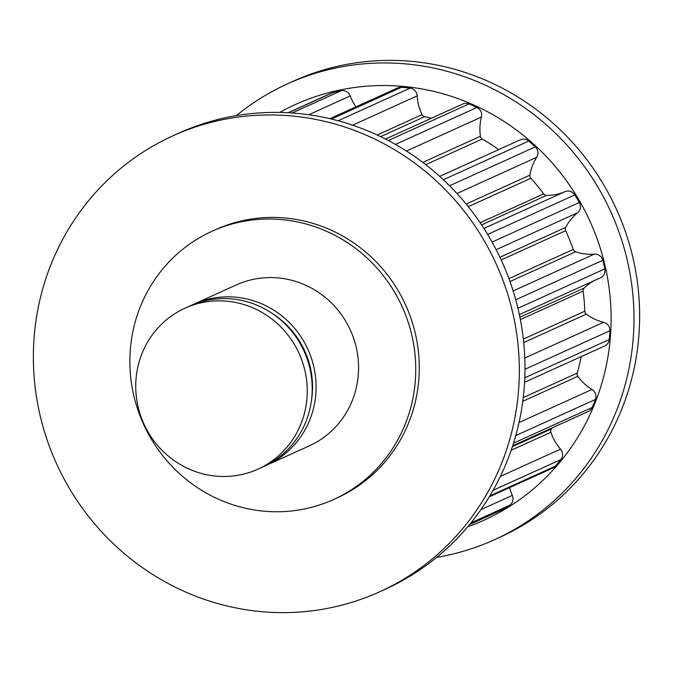 <?xml version="1.0" encoding="UTF-8"?>
<svg xmlns="http://www.w3.org/2000/svg" width="673" height="673" viewBox="0 0 673 673"><rect width="100%" height="100%" fill="white"/><g stroke="black" fill="none" stroke-linecap="round" stroke-linejoin="round"><path stroke-width="1.01" d="M304.987 411.052A88.348 85.219 -114.4 0 0 275.484 321.955A88.348 85.219 -114.4 0 0 184.999 308.2A88.348 85.219 -114.4 0 0 138.007 366.272A88.348 85.219 -114.4 0 0 167.51 455.377A88.348 85.219 -114.4 0 0 257.995 469.123A88.348 85.219 -114.4 0 0 304.987 411.052M257.995 469.123L262.95 466.877A88.348 85.219 -114.4 0 0 309.942 408.805A88.348 85.219 -114.4 0 0 280.439 319.7A88.348 85.219 -114.4 0 0 189.954 305.954L184.999 308.2M411.96 402.706A147.252 142.028 -114.4 0 0 362.789 254.201A147.252 142.028 -114.4 0 0 211.978 231.285A147.252 142.028 -114.4 0 0 133.658 328.071A147.252 142.028 -114.4 0 0 182.82 476.577A147.252 142.028 -114.4 0 0 333.631 499.492A147.252 142.028 -114.4 0 0 411.96 402.706M333.631 499.492L337.173 497.885A147.252 142.028 -114.4 0 0 415.493 401.1A147.252 142.028 -114.4 0 0 366.322 252.602A147.252 142.028 -114.4 0 0 215.52 229.686L211.978 231.285M379.749 591.76L385.402 589.195A250.331 241.456 -114.4 0 0 518.555 424.663A250.331 241.456 -114.4 0 0 434.968 172.204A250.331 241.456 -114.4 0 0 178.597 133.246L172.944 135.811A250.331 241.456 -114.4 0 0 39.791 300.343A250.331 241.456 -114.4 0 0 123.378 552.802A250.331 241.456 -114.4 0 0 379.749 591.76A250.331 241.456 -114.4 0 0 512.902 427.229A250.331 241.456 -114.4 0 0 429.315 174.77A250.331 241.456 -114.4 0 0 172.944 135.811M467.676 526.833A228.24 220.147 -114.4 0 0 605.263 370.268A228.24 220.147 -114.4 0 0 522.122 134.373A228.24 220.147 -114.4 0 0 279.716 112.425M236.324 115.638A250.331 241.456 65.6 0 1 287.598 83.805A250.331 241.456 65.6 0 1 543.969 122.764A250.331 241.456 65.6 0 1 627.556 375.223A250.331 241.456 65.6 0 1 494.403 539.754A250.331 241.456 65.6 0 1 436.676 557.362M287.598 83.805L293.251 81.24A250.331 241.456 65.6 0 1 549.622 120.198A250.331 241.456 65.6 0 1 633.209 372.657A250.331 241.456 65.6 0 1 500.056 537.189L494.403 539.754M469.51 524.637L501.452 510.151A8.101 7.815 -114.4 0 0 502.117 509.806A227.281 219.23 -114.4 0 0 509.411 505.381A8.101 7.815 -114.4 0 0 512.313 495.395A48.229 46.513 65.6 0 1 509.654 487.589M489.246 496.851L552.693 468.072A8.101 7.815 -114.4 0 0 555.25 466.179A227.281 219.23 -114.4 0 0 560.794 459.617A8.101 7.815 -114.4 0 0 560.508 449.127A48.229 46.513 65.6 0 1 550.893 432.251A3.685 3.55 65.6 0 1 551.313 429.021A201.219 194.085 -114.4 0 0 552.053 427.919M498.685 149.616A201.219 194.085 -114.4 0 0 482.263 139A3.685 3.55 65.6 0 1 480.429 136.274A48.229 46.513 65.6 0 1 481.439 117.026A8.101 7.815 -114.4 0 0 476.947 107.47A227.281 219.23 -114.4 0 0 469.005 103.928A8.101 7.815 -114.4 0 0 462.831 103.987L385.511 139.05M512.691 445.77L588.286 411.481A8.101 7.815 -114.4 0 0 592.164 407.493A227.281 219.23 -114.4 0 0 595.412 399.451A8.101 7.815 -114.4 0 0 591.971 389.474A48.229 46.513 65.6 0 1 577.821 376.325A3.685 3.55 65.6 0 1 577.241 373.094A201.219 194.085 -114.4 0 0 579.731 363.42A201.219 194.085 -114.4 0 0 581.178 356.623M519.363 314.602L600.501 277.798A8.101 7.815 -114.4 0 0 604.825 268.872A227.281 219.23 -114.4 0 0 602.781 260.283A8.101 7.815 -114.4 0 0 594.326 254.116A48.229 46.513 65.6 0 1 575.558 251.795A3.685 3.55 65.6 0 1 573.236 249.473A201.219 194.085 -114.4 0 0 565.623 230.704A3.685 3.55 65.6 0 1 565.673 227.432A48.229 46.513 65.6 0 1 577.56 212.777A8.101 7.815 -114.4 0 0 579.335 202.497A227.281 219.23 -114.4 0 0 574.818 194.901A8.101 7.815 -114.4 0 0 564.984 191.662A48.229 46.513 65.6 0 1 546.594 195.38A3.685 3.55 65.6 0 1 543.708 193.891A201.219 194.085 -114.4 0 0 530.862 178.286A3.685 3.55 65.6 0 1 529.92 175.131A48.229 46.513 65.6 0 1 536.701 157.314A8.101 7.815 -114.4 0 0 535.279 146.882A227.281 219.23 -114.4 0 0 528.726 141.027A8.101 7.815 -114.4 0 0 520.414 139.757L439.705 176.368M524.587 382.289L604.766 345.922A8.101 7.815 -114.4 0 0 609.25 339.512A227.281 219.23 -114.4 0 0 609.881 330.763A8.101 7.815 -114.4 0 0 603.631 322.274A48.229 46.513 65.6 0 1 586.318 314.148A3.685 3.55 65.6 0 1 584.795 311.229A201.219 194.085 -114.4 0 0 583.155 291.115A3.685 3.55 65.6 0 1 584.189 288.052A48.229 46.513 65.6 0 1 594.057 280.725M264.876 465.968A88.348 85.219 -114.4 0 0 266.836 465.11A88.348 85.219 -114.4 0 0 313.837 407.039A88.348 85.219 -114.4 0 0 284.334 317.942A88.348 85.219 -114.4 0 0 193.849 304.188A88.348 85.219 -114.4 0 0 191.914 305.096M266.836 465.11L309.302 445.854A88.348 85.219 -114.4 0 0 356.295 387.783A88.348 85.219 -114.4 0 0 326.792 298.677A88.348 85.219 -114.4 0 0 236.307 284.931L193.849 304.188M431.343 118.263A201.219 194.085 -114.4 0 0 424.604 116.69A3.685 3.55 65.6 0 1 422.047 114.654A48.229 46.513 65.6 0 1 417.193 95.869A8.101 7.815 -114.4 0 0 410.067 88.129A227.281 219.23 -114.4 0 0 401.512 87.246A8.101 7.815 -114.4 0 0 397.743 87.894L329.863 118.684M355.983 106.83A48.229 46.513 65.6 0 1 350.238 95.911A8.101 7.815 -114.4 0 0 341.186 90.737A227.281 219.23 -114.4 0 0 332.849 92.596A8.101 7.815 -114.4 0 0 331.528 93.051L288.153 112.728M311.414 400.738A84.672 81.669 -114.4 0 0 271.648 313.063M471.007 522.803L509.411 505.381M560.794 459.617L493.065 490.339M406.458 151.038L481.439 117.026M595.412 399.451L515.779 435.574M456.967 193.479L536.701 157.314M523.258 397.575L577.241 373.094M496.178 249.691L577.56 212.777M512.313 495.395L480.892 509.646M555.25 466.179L489.86 495.833M469.561 524.57L502.117 509.806M560.508 449.127L500.367 476.408M388.338 140.514L469.005 103.928M352.602 125.17L417.193 95.869M410.067 88.129L338.124 120.761M511.177 450.271L550.893 432.251M395.48 144.426L476.947 107.47M422.047 114.654L377.191 135.004M401.512 87.246L331.402 119.045M512.397 446.679L551.313 429.021M424.604 116.69L380.632 136.636M480.429 136.274L422.804 162.412M482.263 139L425.723 164.649M592.164 407.493L513.524 443.162M308.747 114.73L350.238 95.911M591.971 389.474L519.034 422.551M443.372 179.741L528.726 141.027M341.186 90.737L292.149 112.98M522.795 401.285L577.821 376.325M449.581 185.756L535.279 146.882M332.849 92.596L288.431 112.744M529.92 175.131L466.153 204.054M530.862 178.286L468.273 206.67M480.127 222.721L543.708 193.891M609.25 339.512L524.797 377.814M546.594 195.38L481.574 224.866M609.881 330.763L524.99 369.267M564.984 191.662L483.912 228.441M603.631 322.274L524.797 358.028M487.647 234.44L574.818 194.901M523.72 342.54L586.318 314.148M492.089 242.07L579.335 202.497M523.35 339.091L584.795 311.229M583.155 291.115L520.372 319.591M565.673 227.432L499.93 257.254M519.901 317.21L584.189 288.052M565.623 230.704L501.183 259.929M508.948 278.639L573.236 249.473M604.825 268.872L517.941 308.284M575.558 251.795L509.999 281.533M602.781 260.283L515.745 299.763M594.326 254.116L513.146 290.938"/></g></svg>
